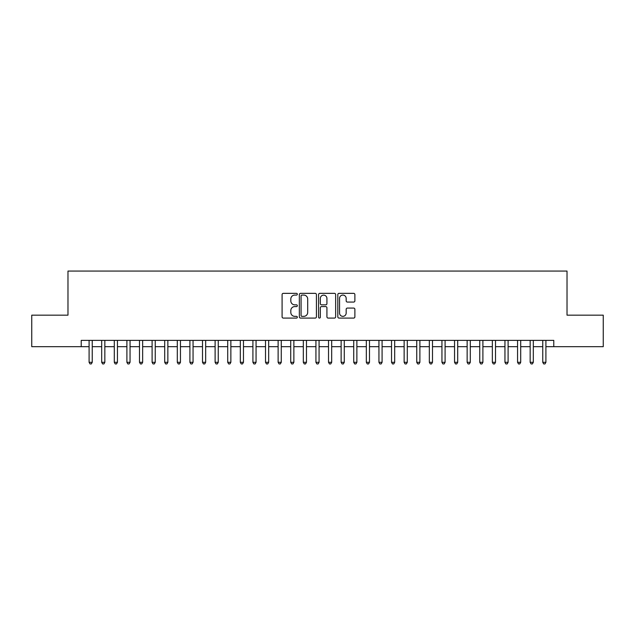 <?xml version="1.0" encoding="UTF-8"?>
<svg xmlns="http://www.w3.org/2000/svg" width="635" height="635" viewBox="0 0 635 635"><rect width="100%" height="100%" fill="white"/><g stroke="black" fill="none" stroke-linecap="round" stroke-linejoin="round"><path stroke-width="0.95" d="M297.339 294.211A0.865 0.865 0 0 0 296.474 293.346L283.329 293.346A1.238 1.238 0 0 0 282.091 294.584L282.091 316.849A1.238 1.238 0 0 0 283.329 318.087L296.474 318.087A0.865 0.865 0 0 0 297.339 317.222A0.865 0.865 0 0 0 296.474 316.357L294.767 316.357A3.961 3.961 0 0 1 290.814 312.396L290.814 310.539A3.961 3.961 0 0 1 294.767 306.586L296.474 306.586A0.865 0.865 0 0 0 297.339 305.721A0.865 0.865 0 0 0 296.474 304.848L294.767 304.848A3.961 3.961 0 0 1 290.814 300.895L290.814 299.037A3.961 3.961 0 0 1 294.767 295.077L296.474 295.077A0.865 0.865 0 0 0 297.339 294.211M353.647 302.07A1.238 1.238 0 0 0 354.886 300.831L354.886 294.584A1.238 1.238 0 0 0 353.647 293.346L339.05 293.346A1.238 1.238 0 0 0 337.82 294.584L337.82 316.849A1.238 1.238 0 0 0 339.05 318.087L353.647 318.087A1.238 1.238 0 0 0 354.886 316.849L354.886 309.301A1.238 1.238 0 0 0 353.647 308.07L347.401 308.07A1.238 1.238 0 0 0 346.17 309.301L346.17 313.047A3.31 3.31 0 0 1 342.86 316.357A3.31 3.31 0 0 1 339.55 313.047L339.55 298.387A3.31 3.31 0 0 1 342.86 295.077A3.31 3.31 0 0 1 346.17 298.387L346.17 300.831A1.238 1.238 0 0 0 347.401 302.07L353.647 302.07M81.216 346.67L31.75 346.67L31.75 315.166L67.977 315.166L67.977 271.066L567.023 271.066L567.023 315.166L603.25 315.166L603.25 346.67L553.783 346.67L553.783 340.376L81.216 340.376L81.216 346.67L89.09 346.67M316.42 294.584A1.238 1.238 0 0 0 315.182 293.346L300.585 293.346A1.238 1.238 0 0 0 299.347 294.584L299.347 316.849A1.238 1.238 0 0 0 300.585 318.087L315.182 318.087A1.238 1.238 0 0 0 316.42 316.849L316.42 294.584M319.818 293.346L334.415 293.346A1.238 1.238 0 0 1 335.653 294.584L335.653 316.849A1.238 1.238 0 0 1 334.415 318.087L328.168 318.087A1.238 1.238 0 0 1 326.93 316.849L326.93 307.816A1.238 1.238 0 0 0 325.691 306.586L321.548 306.586A1.238 1.238 0 0 0 320.318 307.816L320.318 317.222A0.865 0.865 0 0 1 319.445 318.087A0.865 0.865 0 0 1 318.579 317.222L318.579 294.584A1.238 1.238 0 0 1 319.818 293.346M92.242 346.67L101.687 346.67M104.839 346.67L114.292 346.67M117.443 346.67L126.897 346.67M130.048 346.67L139.494 346.67M142.645 346.67L152.098 346.67M155.25 346.67L164.703 346.67M167.854 346.67L177.3 346.67M180.451 346.67L189.905 346.67M193.056 346.67L202.509 346.67M205.661 346.67L215.106 346.67M218.257 346.67L227.711 346.67M230.862 346.67L240.316 346.67M243.467 346.67L252.913 346.67M256.064 346.67L265.517 346.67M268.668 346.67L278.122 346.67M281.273 346.67L290.719 346.67M293.87 346.67L303.324 346.67M306.475 346.67L315.928 346.67M319.072 346.67L328.525 346.67M331.676 346.67L341.13 346.67M344.281 346.67L353.727 346.67M356.878 346.67L366.331 346.67M369.483 346.67L378.936 346.67M382.087 346.67L391.533 346.67M394.684 346.67L404.138 346.67M407.289 346.67L416.743 346.67M419.894 346.67L429.339 346.67M432.491 346.67L441.944 346.67M445.095 346.67L454.549 346.67M457.7 346.67L467.146 346.67M470.297 346.67L479.75 346.67M482.902 346.67L492.355 346.67M495.506 346.67L504.952 346.67M508.103 346.67L517.557 346.67M520.708 346.67L530.161 346.67M533.313 346.67L542.758 346.67M545.909 346.67L553.783 346.67M301.942 295.077A0.865 0.865 0 0 0 301.077 295.942L301.077 315.492A0.865 0.865 0 0 0 301.942 316.357L303.736 316.357A3.961 3.961 0 0 0 307.697 312.396L307.697 299.037A3.961 3.961 0 0 0 303.736 295.077L301.942 295.077M326.93 298.45A3.31 3.31 0 0 0 323.62 295.14A3.31 3.31 0 0 0 320.318 298.45L320.318 303.617A1.238 1.238 0 0 0 321.548 304.848L325.691 304.848A1.238 1.238 0 0 0 326.93 303.617L326.93 298.45M92.242 340.376L92.242 362.299L89.09 362.299L89.09 340.376M92.242 362.299L91.297 363.934L90.035 363.934L89.09 362.299M104.839 340.376L104.839 362.299L101.687 362.299L101.687 340.376M104.839 362.299L103.894 363.934L102.64 363.934L101.687 362.299M117.443 340.376L117.443 362.299L114.292 362.299L114.292 340.376M117.443 362.299L116.499 363.934L115.237 363.934L114.292 362.299M130.048 340.376L130.048 362.299L126.897 362.299L126.897 340.376M130.048 362.299L129.103 363.934L127.841 363.934L126.897 362.299M142.645 340.376L142.645 362.299L139.494 362.299L139.494 340.376M142.645 362.299L141.7 363.934L140.438 363.934L139.494 362.299M155.25 340.376L155.25 362.299L152.098 362.299L152.098 340.376M155.25 362.299L154.305 363.934L153.043 363.934L152.098 362.299M167.854 340.376L167.854 362.299L164.703 362.299L164.703 340.376M167.854 362.299L166.91 363.934L165.648 363.934L164.703 362.299M180.451 340.376L180.451 362.299L177.3 362.299L177.3 340.376M180.451 362.299L179.507 363.934L178.244 363.934L177.3 362.299M193.056 340.376L193.056 362.299L189.905 362.299L189.905 340.376M193.056 362.299L192.111 363.934L190.849 363.934L189.905 362.299M205.661 340.376L205.661 362.299L202.509 362.299L202.509 340.376M205.661 362.299L204.716 363.934L203.454 363.934L202.509 362.299M218.257 340.376L218.257 362.299L215.106 362.299L215.106 340.376M218.257 362.299L217.313 363.934L216.051 363.934L215.106 362.299M230.862 340.376L230.862 362.299L227.711 362.299L227.711 340.376M230.862 362.299L229.918 363.934L228.656 363.934L227.711 362.299M243.467 340.376L243.467 362.299L240.316 362.299L240.316 340.376M243.467 362.299L242.514 363.934L241.26 363.934L240.316 362.299M256.064 340.376L256.064 362.299L252.913 362.299L252.913 340.376M256.064 362.299L255.119 363.934L253.857 363.934L252.913 362.299M268.668 340.376L268.668 362.299L265.517 362.299L265.517 340.376M268.668 362.299L267.724 363.934L266.462 363.934L265.517 362.299M281.273 340.376L281.273 362.299L278.122 362.299L278.122 340.376M281.273 362.299L280.321 363.934L279.067 363.934L278.122 362.299M293.87 340.376L293.87 362.299L290.719 362.299L290.719 340.376M293.87 362.299L292.925 363.934L291.663 363.934L290.719 362.299M306.475 340.376L306.475 362.299L303.324 362.299L303.324 340.376M306.475 362.299L305.53 363.934L304.268 363.934L303.324 362.299M319.072 340.376L319.072 362.299L315.928 362.299L315.928 340.376M319.072 362.299L318.127 363.934L316.873 363.934L315.928 362.299M331.676 340.376L331.676 362.299L328.525 362.299L328.525 340.376M331.676 362.299L330.732 363.934L329.47 363.934L328.525 362.299M344.281 340.376L344.281 362.299L341.13 362.299L341.13 340.376M344.281 362.299L343.337 363.934L342.074 363.934L341.13 362.299M356.878 340.376L356.878 362.299L353.727 362.299L353.727 340.376M356.878 362.299L355.933 363.934L354.679 363.934L353.727 362.299M369.483 340.376L369.483 362.299L366.331 362.299L366.331 340.376M369.483 362.299L368.538 363.934L367.276 363.934L366.331 362.299M382.087 340.376L382.087 362.299L378.936 362.299L378.936 340.376M382.087 362.299L381.143 363.934L379.881 363.934L378.936 362.299M394.684 340.376L394.684 362.299L391.533 362.299L391.533 340.376M394.684 362.299L393.74 363.934L392.486 363.934L391.533 362.299M407.289 340.376L407.289 362.299L404.138 362.299L404.138 340.376M407.289 362.299L406.344 363.934L405.082 363.934L404.138 362.299M419.894 340.376L419.894 362.299L416.743 362.299L416.743 340.376M419.894 362.299L418.949 363.934L417.687 363.934L416.743 362.299M432.491 340.376L432.491 362.299L429.339 362.299L429.339 340.376M432.491 362.299L431.546 363.934L430.284 363.934L429.339 362.299M445.095 340.376L445.095 362.299L441.944 362.299L441.944 340.376M445.095 362.299L444.151 363.934L442.889 363.934L441.944 362.299M457.7 340.376L457.7 362.299L454.549 362.299L454.549 340.376M457.7 362.299L456.756 363.934L455.493 363.934L454.549 362.299M470.297 340.376L470.297 362.299L467.146 362.299L467.146 340.376M470.297 362.299L469.352 363.934L468.09 363.934L467.146 362.299M482.902 340.376L482.902 362.299L479.75 362.299L479.75 340.376M482.902 362.299L481.957 363.934L480.695 363.934L479.75 362.299M495.506 340.376L495.506 362.299L492.355 362.299L492.355 340.376M495.506 362.299L494.562 363.934L493.3 363.934L492.355 362.299M508.103 340.376L508.103 362.299L504.952 362.299L504.952 340.376M508.103 362.299L507.159 363.934L505.897 363.934L504.952 362.299M520.708 340.376L520.708 362.299L517.557 362.299L517.557 340.376M520.708 362.299L519.763 363.934L518.501 363.934L517.557 362.299M533.313 340.376L533.313 362.299L530.161 362.299L530.161 340.376M533.313 362.299L532.36 363.934L531.106 363.934L530.161 362.299M545.909 340.376L545.909 362.299L542.758 362.299L542.758 340.376M545.909 362.299L544.965 363.934L543.703 363.934L542.758 362.299"/></g></svg>
